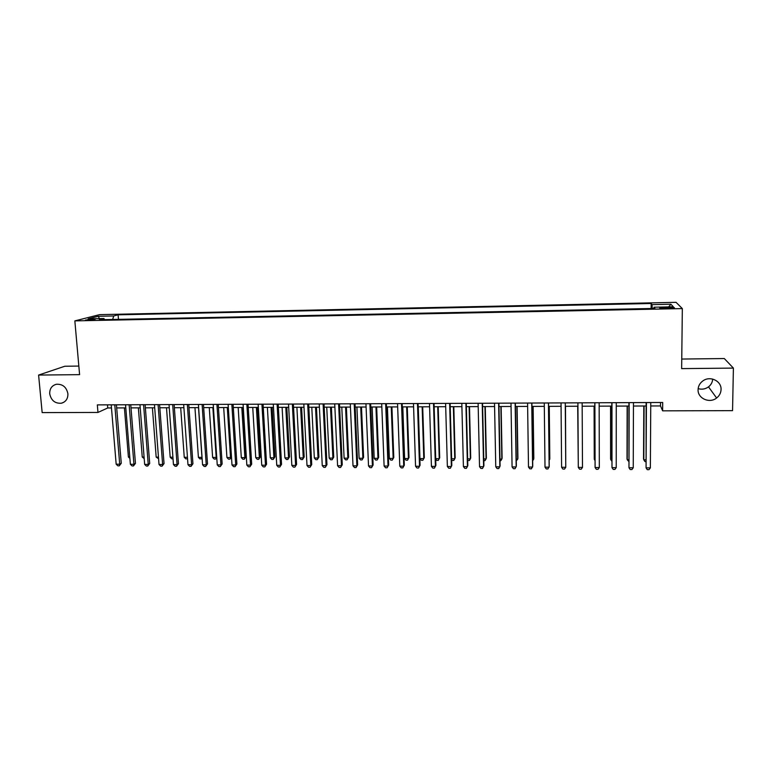 <?xml version="1.0" encoding="UTF-8"?>
<svg xmlns="http://www.w3.org/2000/svg" width="772" height="772" viewBox="0 0 772 772"><rect width="100%" height="100%" fill="white"/><g stroke="black" fill="none" stroke-linecap="round" stroke-linejoin="round"><path stroke-width="1.16" d="M67.897 393.72C68.013 398.709 65.861 401.874 61.442 403.206C55.102 403.679 51.184 400.552 49.717 393.836C49.591 388.76 51.801 385.575 56.337 384.273C62.629 383.925 66.479 387.071 67.897 393.72M712.681 379.071C712.479 382.227 711.089 384.823 708.503 386.868C705.328 389.127 701.873 389.715 698.149 388.634M721.058 389.522C720.913 392.958 719.427 395.785 716.609 398.005C709.545 403.795 697.56 398.391 698.081 389.677C698.245 385.932 699.943 382.941 703.176 380.702C710.356 375.588 721.579 381.107 721.058 389.522M88.182 320.206L95.294 319.212L92.534 319.087L85.431 320.081L88.182 320.206M78.831 366.073L64.829 366.237L38.6 375.067L42.161 412.605L97.976 412.441L107.742 407.963L111.477 407.954M676.06 302.334L99.675 314.629L74.845 320.882L682.332 308.588L676.06 302.334M682.332 308.588L681.647 368.62L733.4 368.099L724.3 358.546L681.763 359.048M650.748 405.966L660.504 405.937L662.627 410.839L662.704 402.482L97.33 404.895L97.976 412.441M668.542 307.285L664.653 307.362C660.697 307.497 659.124 307.767 659.915 308.153L669.507 308.375C673.473 308.231 675.046 307.97 674.245 307.584L668.542 307.285L668.533 308.395M104.587 319.647L103.94 318.527L99.299 319.753L654.897 308.433L653.971 307.208L653.845 308.453M103.94 318.527L88.153 318.855L98.237 316.288L113.725 315.96L118.097 314.812L651.153 303.502L652.022 304.641L670.926 304.245L673.338 306.812L653.971 307.208M733.4 368.099L732.551 410.646L662.627 410.839M38.6 375.067L79.593 374.652L74.845 320.882M116.697 407.934L125.797 407.896M130.999 407.877L140.205 407.848M145.377 407.828L154.699 407.79M159.833 407.77L169.261 407.741M174.366 407.722L183.9 407.684M188.986 407.664L198.626 407.635M203.673 407.616L213.439 407.577M218.447 407.558L228.319 407.519M233.308 407.5L243.296 407.471M248.246 407.452L258.34 407.413M263.262 407.394L273.481 407.355M278.374 407.336L288.699 407.298M293.553 407.278L304.004 407.24M308.829 407.23L319.396 407.191M324.192 407.172L334.874 407.133M339.632 407.114L350.44 407.076M355.159 407.056L366.092 407.018M370.782 406.998L381.831 406.96M386.483 406.94L397.667 406.902M402.28 406.883L413.589 406.844M418.163 406.825L429.599 406.786M434.144 406.767L445.705 406.719M450.211 406.709L461.897 406.661M466.365 406.651L478.196 406.603M482.625 406.583L494.572 406.545M498.963 406.526L511.054 406.477M515.407 406.468L527.633 406.419M531.947 406.41L544.308 406.362M548.574 406.342L561.07 406.294M565.307 406.284L577.919 406.236M582.175 406.217L594.816 406.178M599.168 406.159L611.82 406.111M616.259 406.091L628.919 406.053M633.455 406.033L646.116 405.985M660.533 402.492L660.504 405.937M107.482 404.856L107.742 407.963M652.263 308.491L652.022 304.641M651.114 308.51L651.153 303.502M118.463 319.357L118.097 314.812M113.725 315.96L112.654 319.483M668.658 306.909L670.926 304.245M98.237 316.288L99.491 318.624M646.135 402.55L646.077 467.861L646.434 402.55M650.362 467.89L648.972 469.665L647.254 469.656L646.077 467.861L650.362 467.89L650.767 402.53M643.809 405.995L643.539 458.857L643.809 459.822L645.817 459.832M644.089 405.995L643.809 459.822L644.967 461.579L645.817 461.579M628.919 402.627L628.977 467.745L629.151 402.627M633.243 467.774L631.892 469.55L630.184 469.53L628.977 467.745L633.243 467.774L633.465 402.608M611.81 402.704L611.984 467.629L611.974 402.695M616.23 467.658L614.898 469.424L613.209 469.415L611.984 467.629L616.23 467.658L616.259 402.685M594.807 402.772L595.096 467.504L594.894 402.772M599.313 467.533L598.02 469.299L596.331 469.289L595.096 467.504L599.313 467.533L599.159 402.752M577.89 402.849L578.296 467.388L577.919 402.849M582.493 467.417L581.229 469.183L579.56 469.164L578.296 467.388L582.493 467.417L582.156 402.83M627.144 406.053L627.018 458.761L627.231 459.736L628.775 459.745M627.356 406.053L627.231 459.736L628.775 461.482M610.575 406.12L610.594 458.674L610.748 459.639L611.829 459.649M610.72 406.111L610.748 459.639L611.829 461.231M594.093 406.178L594.257 458.587L594.353 459.552L594.98 459.552M594.179 406.178L594.353 459.552L594.98 460.459M577.707 406.236L578.228 459.465M577.736 406.236L578.228 459.716M565.258 402.897L565.77 467.301L561.601 467.272L561.041 402.916M565.278 402.897L565.77 467.301L564.535 469.058L562.875 469.048L561.601 467.272M565.722 459.388L565.48 406.284M565.731 459.61L565.461 406.284M548.448 402.974L549.143 467.185L545.003 467.156L544.27 402.984M548.535 402.974L549.22 466.182L547.946 468.942L546.287 468.922L545.003 467.156M549.143 459.301L549.741 459.301L549.809 458.346L549.259 406.342M549.153 460.17L549.741 459.301L549.172 406.342M531.744 403.042L532.612 467.079L528.492 467.05L527.585 403.061M531.898 403.042L532.748 466.066L531.445 468.816L529.804 468.807L528.492 467.05M532.661 459.205L533.684 459.215L533.819 458.259L533.124 406.4M532.68 460.739L533.684 459.215L532.979 406.4M515.136 403.109L516.178 466.963L512.077 466.935L510.996 403.129M515.358 403.109L516.371 465.96L515.04 468.7L513.409 468.691L512.077 466.935M516.265 459.118L517.722 459.128L517.916 458.182L517.086 406.458M516.294 460.826L517.722 459.128L516.883 406.458M498.625 403.187L499.831 466.848L495.769 466.819L494.514 403.196M498.905 403.177L500.092 465.844L498.731 468.585L497.11 468.575L495.769 466.819M482.21 403.254L483.59 466.732L479.537 466.703L478.119 403.273M482.548 403.254L483.909 465.738L482.51 468.469L480.898 468.45L479.537 466.703M465.883 403.322L467.436 466.626L463.412 466.597L461.82 403.341M466.288 403.322L467.813 465.632L466.385 468.353L464.783 468.334L463.412 466.597M449.651 403.389L451.369 466.51L447.364 466.481L445.608 403.409M450.124 403.389L451.803 465.516L450.356 468.228L448.754 468.218L447.364 466.481M433.517 403.457L435.398 466.404L431.423 466.375L429.502 403.476M434.047 403.457L435.89 465.41L434.414 468.122L432.822 468.102L431.423 466.375M417.478 403.524L419.514 466.288L415.558 466.269L413.483 403.544M418.057 403.524L420.065 465.304L418.559 468.006L416.976 467.986L415.558 466.269M401.527 403.602L403.727 466.182L399.79 466.153L397.551 403.611M402.164 403.592L404.325 465.198L402.791 467.89L401.228 467.88L399.79 466.153M404.325 465.198L402.791 467.89M385.662 403.669L388.017 466.076L384.109 466.047L381.706 403.679M386.367 403.659L388.673 465.091L387.119 467.774L385.556 467.764L384.109 466.047M388.673 465.091L387.119 467.774M369.885 403.737L372.403 465.97L368.514 465.941L365.957 403.746M370.647 403.727L373.117 464.985L371.535 467.658L369.981 467.649L368.514 465.941M373.117 464.985L371.535 467.658M354.203 403.795L356.876 465.854L353.007 465.834L350.295 403.814M355.023 403.795L357.639 464.889L356.027 467.552L354.483 467.542L353.007 465.834M357.639 464.889L356.027 467.552M338.609 403.862L341.436 465.748L337.586 465.728L334.73 403.881M339.487 403.862L342.257 464.783L340.616 467.436L339.082 467.427L337.586 465.728M342.257 464.783L340.616 467.436M323.101 403.93L326.073 465.641L322.252 465.622L319.241 403.949M324.028 403.93L326.952 464.676L325.292 467.33L323.757 467.321L322.252 465.622M326.952 464.676L325.292 467.33M499.966 459.031L501.848 459.041L502.099 458.095L501.134 406.516M499.995 460.73L500.777 460.73L501.848 459.041L500.874 406.516M483.755 458.935L486.061 458.954L486.37 458.008L485.27 406.574M483.793 460.633L485.019 460.643L486.061 458.954L484.951 406.574M467.639 458.848L470.37 458.867L470.717 457.921L469.501 406.632M467.678 460.411L469.347 460.546L470.37 458.867L469.115 406.632M451.62 458.761L454.756 458.78L455.162 457.844L453.811 406.69M451.649 459.736L452.209 460.45L453.762 460.459L454.756 458.78L453.376 406.69M435.688 458.674L439.229 458.693L439.693 457.757L438.207 406.748M435.697 459.089L436.72 460.363L438.264 460.373L439.229 458.693L437.714 406.748M418.27 406.825L419.939 458.587L423.789 458.607L424.31 457.671L422.699 406.805M419.939 458.587L421.319 460.266L422.853 460.276L423.789 458.607L422.149 406.805M402.801 406.883L404.605 458.5L408.436 458.52L409.006 457.593L407.269 406.863M409.006 457.593L407.529 460.189L408.436 458.52L406.661 406.863M407.529 460.189L405.995 460.18L404.605 458.5M387.428 406.94L389.358 458.414L393.16 458.433L393.788 457.507L391.925 406.921M393.788 457.507L392.282 460.102L393.16 458.433L391.259 406.921M392.282 460.102L390.757 460.093L389.358 458.414M372.133 406.989L374.188 458.327L377.971 458.346L378.647 457.429L376.668 406.979M378.647 457.429L377.122 460.015L377.971 458.346L375.945 406.979M377.122 460.015L375.607 460.006L374.188 458.327M356.925 407.047L359.105 458.25L362.869 458.269L363.593 457.342L361.489 407.037M363.593 457.342L362.039 459.919L362.869 458.269L360.717 407.037M362.039 459.919L360.534 459.909L359.105 458.25M341.793 407.105L344.1 458.163L347.844 458.182L348.616 457.265L346.396 407.085M348.616 457.265L347.033 459.832L347.844 458.182L345.567 407.095M347.033 459.832L345.547 459.822L344.1 458.163M326.749 407.162L329.171 458.076L332.896 458.095L333.726 457.188L331.381 407.143M333.726 457.188L332.124 459.745L332.896 458.095L330.503 407.143M332.124 459.745L330.628 459.736L329.171 458.076M307.681 403.997L310.807 465.535L306.995 465.516L303.84 404.017M308.665 403.997L311.734 464.57L310.045 467.214L308.52 467.205L306.995 465.516M311.734 464.57L310.045 467.214M292.347 404.065L295.618 465.429L291.835 465.41L288.525 404.074M293.389 404.055L296.593 464.474L294.885 467.108L293.37 467.099L291.835 465.41M296.593 464.474L294.885 467.108M277.1 404.132L280.516 465.333L276.752 465.304L273.298 404.142M278.19 404.123L281.539 464.368L279.802 467.002L278.306 466.992L276.752 465.304M281.539 464.368L279.802 467.002M261.93 404.19L265.491 465.226L261.747 465.198L258.157 404.21M263.078 404.19L266.572 464.271L264.815 466.886L263.32 466.877L261.747 465.198M266.572 464.271L264.815 466.886M311.791 407.211L314.329 457.999L318.035 458.018L318.913 457.111L316.452 407.201M318.913 457.111L317.282 459.658L318.035 458.018L315.516 407.201M317.282 459.658L315.806 459.649L314.329 457.999M296.902 407.269L299.565 457.912L303.251 457.931L304.178 457.024L301.601 407.249M304.178 457.024L302.527 459.572L303.251 457.931L300.617 407.259M302.527 459.572L301.051 459.562L299.565 457.912M282.108 407.327L284.887 457.835L288.545 457.854L289.519 456.947L286.827 407.307M289.519 456.947L287.84 459.485L288.545 457.854L285.794 407.307M287.84 459.485L286.383 459.485L284.887 457.835M267.382 407.375L270.277 457.748L273.925 457.777L274.938 456.87L272.14 407.365M274.938 456.87L273.24 459.408L273.925 457.777L271.059 407.365M273.24 459.408L271.792 459.398L270.277 457.748M246.857 404.258L250.553 465.12L246.837 465.091L243.093 404.277M248.053 404.248L251.682 464.165L249.896 466.78L248.41 466.77L246.837 465.091M251.682 464.165L249.896 466.78M252.743 407.433L255.744 457.671L259.373 457.69L260.444 456.792L257.52 407.413M260.444 456.792L258.716 459.321L259.373 457.69L256.391 407.423M258.716 459.321L257.269 459.311L255.744 457.671M231.851 404.325L235.701 465.014L231.996 464.995L228.116 404.335M233.105 404.316L236.879 464.068L235.064 466.674L233.588 466.664L231.996 464.995M236.879 464.068L235.064 466.674M238.172 407.491L241.298 457.593L244.898 457.613L246.017 456.715L242.987 407.471M246.017 456.715L244.27 459.234L244.898 457.613L241.81 407.471M244.27 459.234L242.833 459.224L241.298 457.593M216.942 404.383L220.927 464.918L217.241 464.889L213.226 404.403M218.244 404.383L222.153 463.972L220.319 466.568L218.843 466.558L217.241 464.889M222.153 463.972L220.319 466.568M223.687 407.539L226.92 457.507L230.51 457.535L227.306 407.529M231.484 456.947L229.902 459.147L228.473 459.137L226.92 457.507M229.902 459.147L231.475 456.792M202.11 404.451L206.23 464.812L202.563 464.792L198.414 404.46M203.461 404.441L207.504 463.875L206.23 464.812L205.651 466.462L204.184 466.452L202.563 464.792M207.504 463.875L205.651 466.462M209.28 407.597L212.618 457.429L216.189 457.449L212.869 407.577M216.758 457.613L215.61 459.07L214.182 459.06L212.618 457.429M215.61 459.07L216.72 457.063M187.355 404.509L191.61 464.715L187.972 464.686L183.678 404.528M188.754 404.509L192.932 463.769L191.61 464.715L191.06 466.356L189.603 466.346L187.972 464.686M192.932 463.769L191.06 466.356M194.949 407.645L198.404 457.352L201.946 457.371L198.52 407.635M202.119 458.259L199.977 458.973L198.404 457.352M201.395 458.983L202.052 457.304M172.687 404.576L177.077 464.609L173.459 464.59L169.029 404.586M174.134 404.567L178.448 463.673L177.077 464.609L176.547 466.249L175.099 466.24L173.459 464.59M178.448 463.673L176.547 466.249M180.687 407.693L184.247 457.275L187.442 457.294M187.548 458.693L185.84 458.896L184.247 457.275M187.5 458.124L187.249 458.896M158.096 404.634L162.622 464.512L159.013 464.483L154.458 404.653M159.592 404.625L164.031 463.576L162.622 464.512L162.11 466.143L160.672 466.134L159.013 464.483M164.031 463.576L162.11 466.143M166.501 407.751L170.178 457.198L172.909 457.207M173.025 458.819L171.77 458.809L170.178 457.198M143.582 404.702L148.234 464.416L144.654 464.387L139.964 404.711M145.126 404.692L149.7 463.48L148.234 464.416L147.751 466.047L146.323 466.037L144.654 464.387M149.7 463.48L147.751 466.047M152.402 407.799L156.176 457.12L158.453 457.13M158.578 458.732L156.176 457.12M129.146 404.76L133.932 464.31L130.371 464.29L125.546 404.779M130.748 404.75L135.447 463.383L133.932 464.31L133.469 465.941L132.051 465.931L130.371 464.29M135.447 463.383L133.469 465.941M138.362 407.857L142.251 457.043L144.075 457.053M144.2 458.645L142.251 457.043M114.787 404.817L119.708 464.213L116.167 464.194L111.216 404.837M116.437 404.817L121.262 463.287L119.708 464.213L119.274 465.834L117.855 465.825L116.167 464.194M121.262 463.287L119.274 465.834M124.408 407.905L128.393 456.966L129.773 456.976M129.899 458.443L128.393 456.966M664.644 308.462L664.653 307.362M61.442 403.206L63.97 402.183M716.609 398.005L708.503 386.868"/></g></svg>
